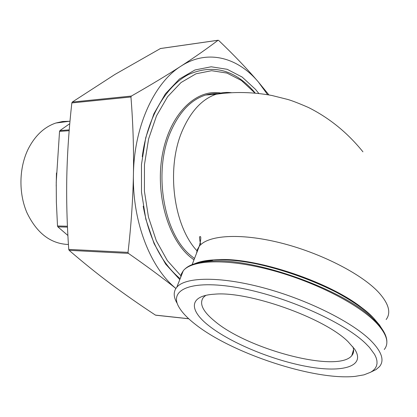<?xml version="1.0" encoding="UTF-8"?>
<svg xmlns="http://www.w3.org/2000/svg" width="417" height="417" viewBox="0 0 417 417"><rect width="100%" height="100%" fill="white"/><g stroke="black" fill="none" stroke-linecap="round" stroke-linejoin="round"><path stroke-width="0.63" d="M69.493 121.269L62.633 121.488L55.826 123.031C44.421 126.924 35.299 135.405 28.465 148.478C19.057 167.175 18.405 192.831 26.896 212.613C36.795 233.186 50.639 243.815 68.424 244.498M255.027 93.121L241.443 80.502L226.984 73.074L211.596 70.697L196 73.793L181.03 82.535L167.571 96.754L156.5 115.874L148.603 138.934L144.464 164.579L144.418 191.221L148.468 217.153L156.307 240.739L167.347 260.594L180.816 275.668M142.249 156.724C147.206 117.829 165.94 86.183 188.484 74.539C212.602 64.025 234.271 69.514 253.489 91.01L255.277 93.142M180.16 278.681L179.899 278.473C161.452 262.939 149.213 238.863 143.193 206.233M179.79 279.625L165.695 264.159L154.102 243.658L145.83 219.196L141.504 192.242L141.472 164.496L145.721 137.761L153.909 113.732L165.419 93.809L179.419 79.027L194.989 69.962L211.195 66.783L227.166 69.305L242.152 77.056L255.532 89.394L258.868 93.502M209.146 325.964C231.19 343.259 273.271 360.538 308.08 366.71C342.883 372.991 366.189 366.397 354.554 349.039L347.997 341.627C324.29 317.764 247.985 290.863 214.578 294.183C188.562 295.611 188.687 310.196 209.146 325.964M352.886 346.803C354.142 350.316 353.778 353.256 351.792 355.623C337.989 373.335 248.433 349.608 215.109 321.502C202.87 311.619 198.956 303.602 203.36 297.451L205.79 295.387M365.798 343.634L369.462 347.413L374.643 354.492L376.15 357.744L376.937 360.783L377.025 363.588L376.421 366.142L375.149 368.435L373.231 370.463L370.703 372.209L363.932 374.862L355.112 376.379C314.126 380.7 231.816 353.277 195.453 324.421C187.775 318.463 182.333 312.792 179.128 307.412C168.39 289.857 190.564 279.442 237.247 287.548C283.763 295.465 343.499 321.721 365.798 343.634M371.266 371.881L376.045 369.577L379.48 366.642C384.719 360.361 381.722 351.567 370.489 340.262C351.395 321.497 306.078 299.093 262.757 287.636C219.373 276.127 185.31 276.956 176.813 287.214C173.274 291.53 173.357 296.857 177.063 303.19M175.87 288.46C162.437 277.753 146.617 266.051 128.4 253.369L128.014 252.379C131.115 225.696 132.924 199.691 133.435 174.353C133.867 149.015 133.039 123.224 130.948 96.984L131.376 96.061C150.448 85.162 166.972 75.201 180.952 66.167C194.89 57.124 207.249 48.492 218.028 40.277L218.68 40.439C234.073 55.153 247.317 69.019 258.415 82.04L268.944 94.935M160.498 48.508L115.04 74.377L72.271 102.066L71.839 102.936C69.024 128.066 67.345 152.44 66.814 176.057C66.334 199.675 66.981 224.122 68.742 249.408L69.133 250.341C83.108 262.408 97.046 273.641 110.948 284.034C124.954 294.47 139.794 304.832 155.463 315.116L188.687 318.713M69.775 123.677L59.944 130.568L59.537 131.391L56.238 182.073L56.368 202.094L57.499 225.978L57.864 226.853L67.898 235.49M267.651 94.716L258.415 82.04C237.706 57.322 207.484 48.914 180.952 66.167C154.399 82.644 134.055 126.221 133.435 174.353C132.262 221.615 150.339 267.73 175.88 288.444M155.849 315.21L155.463 315.116M56.457 172.992L56.201 186.133M386.158 319.531C391.308 312.646 388.743 303.534 378.469 292.197C361.122 273.547 319.724 252.525 279.781 242.689C239.78 232.801 207.765 235.188 199.263 246.285L197.319 249.647L196.511 253.364M196.949 250.768C173.175 225.373 165.919 167.326 182.594 130.057C191.085 110.932 202.271 98.996 216.147 94.237C221.328 92.548 226.52 92.048 231.711 92.736M160.217 48.575L218.028 40.277M57.864 226.853L67.481 227.114M59.537 131.391L69.175 130.693M71.839 102.936L130.948 96.984M69.133 250.341L128.4 253.369M194.51 258.509L191.148 255.85C163.459 234.036 152.716 170.861 171.069 130.808C179.591 111.881 190.824 100.054 204.763 95.326C209.793 93.7 214.828 93.179 219.874 93.752L218.988 93.663M220.791 93.038C196.605 88.675 170.694 113.002 162.792 152.471C154.728 191.841 167.285 237.831 189.964 256.752L193.978 259.874M365.459 310.769C334.267 283.143 254.406 256.278 215.881 259.781M209.214 260.427L200.775 262.303M353.043 351.369L353.595 351.343M353.277 352.944L352.573 352.97M212.899 260.088C206.853 260.531 201.792 261.485 197.715 262.95M194.332 263.904C199.024 261.73 205.367 260.396 213.353 259.906C255.803 255.757 346.657 288.47 373.538 318.046L379.491 325.015L381.534 328.205M383.322 330.931L381.706 328.471L375.581 321.314C347.919 290.899 253.739 256.981 210.085 261.214C198.325 261.97 190.121 264.404 185.461 268.522M183.11 271.17L181.306 275.757M180.556 277.675L181.317 274.011L183.282 270.727C191.971 259.89 226.004 258.384 269.08 269.528C312.098 280.605 356.916 303.023 375.675 322.185C386.715 333.741 389.577 342.842 384.266 349.493M352.912 353.877L352.302 353.892M352.501 353.215L353.194 353.194M201.849 262.116L211.888 260.489M128.014 252.379L68.742 249.408M131.376 96.061L72.271 102.066M69.243 129.885L59.944 130.568M67.445 226.238L57.499 225.978M199.806 240.995L200.395 241.704M192.128 264.628L199.263 246.285C200.676 240.995 201.098 237.773 200.53 236.611L199.816 236.731C199.227 236.34 199.529 238.998 200.713 244.711M362.931 151.819C347.611 132.809 329.456 118.032 308.46 107.492C299.151 103.447 292.307 100.778 287.918 99.496L271.915 95.488C253.015 92.016 234.427 91.599 216.147 94.237L205.722 95.024L211.502 93.789L218.273 93.606M55.826 123.031L69.993 121.206M351.792 355.623L353.569 349.587M218.101 40.235L160.321 48.534M176.813 287.214L183.282 270.727C187.697 265.295 196.626 262.121 210.085 261.214L213.353 259.906C230.502 258.988 251.524 261.892 276.403 268.616L297.06 275.131L307.392 278.978L327.965 287.933C347.71 297.795 362.879 307.803 373.476 317.952L379.491 325.015L381.706 328.471C385.464 333.808 387.169 338.614 386.825 342.889M204.528 261.725L211.362 260.703M188.76 318.781L155.849 315.216"/></g></svg>
